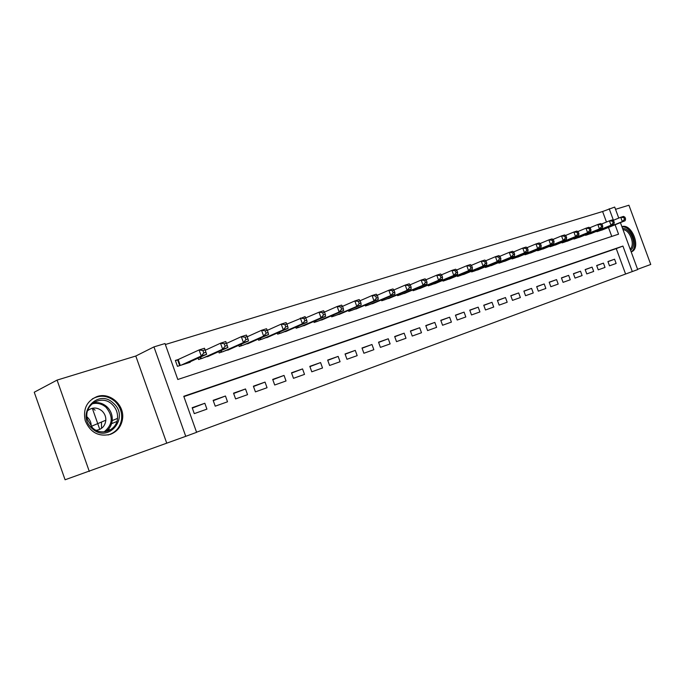 <?xml version="1.0" encoding="UTF-8"?>
<svg xmlns="http://www.w3.org/2000/svg" width="685" height="685" viewBox="0 0 685 685"><rect width="100%" height="100%" fill="white"/><g stroke="black" fill="none" stroke-linecap="round" stroke-linejoin="round"><path stroke-width="1.03" d="M110.388 434.341C117.144 431.67 121.177 426.652 122.478 419.306C125.004 405.332 110.054 391.811 97.022 396.564C86.807 400.982 82.868 408.988 85.205 420.581C90.189 432.449 98.58 437.039 110.388 434.341M631.21 251.943L631.698 251.737C641.4 247.747 631.733 222.985 621.903 226.658M620.422 222.625L637.692 269.573L632.298 271.56L622.922 246.069L183.768 396.29L196.595 432.329L185.746 436.328L153.954 346.901L165.008 343.545L177.8 379.49L618.546 234.184L615.087 224.774M166.652 442.947L135.793 356.029L57.078 380.098L34.25 392.222L65.084 479.774L185.746 436.328M637.598 269.308L650.75 264.461L628.933 205.226L615.524 209.327M196.552 432.209L632.298 271.56M57.078 380.098L89.315 471.46M179.102 359.248L175.351 360.438L177.458 366.338L190.216 362.245L190.07 361.817M609.496 265.823L616.132 263.46L614.573 259.213L607.929 261.55L609.496 265.823M598.245 269.83L605.018 267.415L603.451 263.126L596.661 265.515L598.245 269.83M586.762 273.914L593.681 271.448L592.088 267.116L585.161 269.556L586.762 273.914M575.032 278.084L582.096 275.575L580.495 271.2L573.422 273.683L575.032 278.084M563.061 282.348L570.271 279.78L568.653 275.361L561.426 277.896L563.061 282.348M550.826 286.707L558.198 284.078L556.562 279.608L549.182 282.203L550.826 286.707M538.324 291.159L545.859 288.471L544.207 283.958L536.663 286.604L538.324 291.159M525.549 295.706L533.247 292.966L531.577 288.394L523.871 291.099L525.549 295.706M512.491 300.355L520.36 297.555L518.673 292.932L510.796 295.697L512.491 300.355M499.134 305.108L507.183 302.239L505.479 297.564L497.421 300.398L499.134 305.108M485.477 309.971L493.714 307.043L491.993 302.308L483.747 305.21L485.477 309.971M471.503 314.946L479.928 311.949L478.19 307.163L469.756 310.125L471.503 314.946M457.203 320.032L465.826 316.967L464.07 312.129L455.439 315.16L457.203 320.032M442.57 325.247L451.398 322.104L449.617 317.206L440.78 320.315L442.57 325.247M427.586 330.581L436.619 327.361L434.821 322.404L425.779 325.589L427.586 330.581M412.242 336.044L421.489 332.747L419.674 327.73L410.409 330.992L412.242 336.044M396.521 341.635L406 338.262L404.159 333.184L394.671 336.523L396.521 341.635M380.406 347.372L390.125 343.913L388.267 338.775L378.54 342.192L380.406 347.372M363.898 353.246L373.856 349.701L371.972 344.504L362.005 348.006L363.898 353.246M346.961 359.274L357.176 355.643L355.275 350.377L345.052 353.965L346.961 359.274M329.596 365.465L340.068 361.731L338.15 356.397L327.661 360.079L329.596 365.465M311.778 371.801L322.524 367.982L320.58 362.57L309.817 366.355L311.778 371.801M293.48 378.317L304.517 374.387L302.547 368.907L291.502 372.794L293.48 378.317M274.702 385.004L286.03 380.971L284.044 375.414L272.699 379.404L274.702 385.004M255.419 391.863L267.056 387.727L265.035 382.093L253.39 386.194L255.419 391.863M235.597 398.918L247.55 394.663L245.513 388.96L233.542 393.164L235.597 398.918M215.227 406.171L227.523 401.795L225.459 396.016L213.146 400.34L215.227 406.171M625.568 273.957L616.252 248.612L183.888 396.615M204.832 403.259L192.177 407.712L194.283 413.629L206.921 409.133L204.832 403.259L192.314 408.08M606.473 222.034L602.603 211.511L165.35 344.512M611.765 236.419L608.468 227.446M603.622 229.406L596.96 231.693L596.789 231.222M592.388 233.003L585.589 235.349L585.41 234.861M580.923 236.676L573.987 239.074L573.799 238.568M569.218 240.426L562.137 242.875L561.948 242.353M557.265 244.262L550.029 246.754L549.832 246.223M545.054 248.175L537.665 250.727L537.468 250.171M532.587 252.166L525.035 254.777L524.83 254.203M519.838 256.25L512.123 258.921L511.909 258.331M506.814 260.428L498.928 263.16L498.706 262.543M493.5 264.693L485.434 267.492L485.203 266.85M479.877 269.059L471.631 271.919L471.391 271.26M465.954 273.52L457.512 276.449L457.263 275.764M451.698 278.084L443.067 281.09L442.81 280.379M437.116 282.759L428.279 285.833L428.005 285.097M422.183 287.537L413.141 290.697L412.858 289.918M406.899 292.435L397.634 295.672L397.343 294.867M391.238 297.453L381.75 300.766L381.442 299.927M375.192 302.59L365.473 305.998L365.156 305.116M358.752 307.848L348.785 311.35L348.459 310.433M341.892 313.25L331.677 316.838L331.334 315.879M324.613 318.782L314.132 322.472L313.773 321.462M306.88 324.459L296.134 328.252L295.749 327.19M288.685 330.281L277.656 334.177L277.254 333.064M270.01 336.258L258.682 340.265L258.262 339.092M250.83 342.389L239.202 346.524L238.757 345.283M231.128 348.691L219.183 352.946L218.72 351.636M210.877 355.164L198.607 359.548L198.119 358.169M92.304 408.26L99.779 429.392M135.793 356.029L153.954 346.901M602.603 211.511L614.702 207.067L618.752 218.087M613.426 220.262L609.188 208.745M616.252 248.612L622.922 246.069M614.573 259.213L607.972 261.67M603.451 263.126L596.703 265.634M592.088 267.116L585.213 269.684M580.495 271.2L573.473 273.82M568.653 275.361L561.477 278.033M556.562 279.608L549.233 282.348M544.207 283.958L536.715 286.75M531.577 288.394L523.922 291.253M518.673 292.932L510.847 295.86M505.479 297.564L497.481 300.561M491.993 302.308L483.807 305.382M478.19 307.163L469.816 310.305M464.07 312.129L455.508 315.34M449.617 317.206L440.849 320.503M434.821 322.404L425.847 325.786M419.674 327.73L410.486 331.197M404.159 333.184L394.748 336.737M388.267 338.775L378.625 342.414M371.972 344.504L362.091 348.237M355.275 350.377L345.137 354.214M338.15 356.397L327.755 360.336M320.58 362.57L309.911 366.621M302.547 368.907L291.604 373.077M284.044 375.414L272.81 379.695M265.035 382.093L253.501 386.503M245.513 388.96L233.662 393.498M225.459 396.016L213.275 400.682M108.898 428.682L109.3 429.82L108.461 430.848M601.721 230.169L625.122 220.733L622.331 221.623L620.73 217.282L613.024 220.424M623.838 217.59L620.73 217.282L623.53 216.4L624.96 217.239L623.838 217.59L624.48 219.328L625.593 218.969L624.96 217.239M624.48 219.328L622.331 221.623L598.921 231.068M625.593 218.969L625.122 220.733M622.605 228.559C630.714 227.463 637.581 246.112 630.542 250.119M630.157 249.083C635.406 244.733 629.943 229.895 623.007 229.655M631.142 251.755C639.507 247.311 631.424 225.374 622.006 226.923M113.367 403.208C130.064 417.148 108.418 443.906 92.227 428.604C75.085 414.168 97.775 387.684 113.367 403.208M92.526 427.851C101.414 436.405 116.852 430.351 117.52 418.381C117.914 412.884 116.099 408.209 112.092 404.356C101.688 393.866 83.116 404.861 87.423 419.4L92.526 427.851M86.995 416.908L87.432 417.285C90.06 419.759 91.319 422.782 91.208 426.361L91.199 426.524M96.148 430.308C101.877 429.469 105.113 426.104 105.841 420.213C105.944 416.548 104.651 413.449 101.971 410.906C97.09 407.13 92.295 407.078 87.586 410.743M108.093 434.984C115.602 432.646 120.081 427.517 121.536 419.588C122.315 412.473 120.106 406.393 114.909 401.359C107.716 395.476 100.19 394.654 92.312 398.901M95.104 410.169L92.535 408.209M107.134 431.31L108.376 429.289M101.508 427.808L101.491 422.046M590.453 233.782L613.854 224.329L611.003 225.237L609.385 220.844L601.507 224.064M612.518 221.161L609.385 220.844L612.244 219.945L613.657 220.801L612.518 221.161L613.161 222.925L614.308 222.556L613.657 220.801M613.161 222.925L611.003 225.237L587.593 234.698M614.308 222.556L613.854 224.329M578.945 237.481L602.346 228.002L599.435 228.927L597.799 224.492L589.751 227.797M600.951 224.817L597.799 224.492L600.719 223.575L602.124 224.449L600.951 224.817L601.61 226.589L602.774 226.221L602.124 224.449M601.61 226.589L599.435 228.927L576.034 238.414M602.774 226.221L602.346 228.002M567.197 241.248L590.59 231.753L587.61 232.703L585.966 228.216L577.729 231.599M589.143 228.55L585.966 228.216L588.946 227.274L590.333 228.173L589.143 228.55L589.802 230.34L590.992 229.963L590.333 228.173M589.802 230.34L587.61 232.703L564.226 242.199M590.992 229.963L590.59 231.753M555.21 245.102L578.585 235.589L575.537 236.556L573.876 232.018L565.45 235.494M577.078 232.361L573.876 232.018L576.924 231.059L578.294 231.975L577.078 232.361L577.746 234.176L578.962 233.791L578.294 231.975M577.746 234.176L575.537 236.556L552.17 246.069M578.962 233.791L578.585 235.589M542.957 249.032L566.307 239.502L563.198 240.495L561.52 235.905L552.898 239.467M564.74 236.256L561.52 235.905L564.637 234.929L565.99 235.863L564.74 236.256L565.416 238.089L566.658 237.695L565.99 235.863M565.416 238.089L563.198 240.495L539.848 250.025M566.658 237.695L566.307 239.502M530.438 253.048L553.763 243.509L550.586 244.519L548.89 239.887L540.063 243.543M552.136 240.238L548.89 239.887L552.067 238.885L553.412 239.836L552.136 240.238L552.812 242.096L554.088 241.685L553.412 239.836M552.812 242.096L550.586 244.519L527.27 254.067M554.088 241.685L553.763 243.509M517.646 257.149L540.936 247.602L537.691 248.638L535.97 243.946L526.936 247.705M539.249 244.305L535.97 243.946L539.232 242.927L540.551 243.894L539.249 244.305L539.934 246.189L541.236 245.769L540.551 243.894M539.934 246.189L537.691 248.638L514.409 258.194M541.236 245.769L540.936 247.602M504.571 261.345L527.818 251.789L524.496 252.851L522.766 248.107L513.51 251.96M526.063 248.475L522.766 248.107L526.097 247.054L527.39 248.056L526.063 248.475L526.756 250.367L528.084 249.948L527.39 248.056M526.756 250.367L524.496 252.851L501.257 262.415M528.084 249.948L527.818 251.789M491.205 265.643L514.401 256.07L511.001 257.158L509.255 252.354L499.776 256.318M512.577 252.731L509.255 252.354L512.663 251.284L513.938 252.303L512.577 252.731L513.279 254.649L514.64 254.221L513.938 252.303M513.279 254.649L511.001 257.158L487.814 266.73M514.64 254.221L514.401 256.07M477.539 270.027L500.675 260.446L497.199 261.559L495.426 256.704L485.708 260.788M498.774 257.089L495.426 256.704L498.911 255.608L500.17 256.652L498.774 257.089L499.485 259.033L500.881 258.587L500.17 256.652M499.485 259.033L497.199 261.559L474.071 271.14M500.881 258.587L500.675 260.446M463.557 274.514L486.624 264.932L483.062 266.071L481.272 261.156L471.314 265.36M484.646 261.55L481.272 261.156L484.843 260.035L486.076 261.105L484.646 261.55L485.365 263.519L486.795 263.066L486.076 261.105M485.365 263.519L483.062 266.071L460.012 275.653M486.795 263.066L486.624 264.932M449.249 279.103L472.248 269.522L468.591 270.686L466.785 265.72L456.57 270.036M470.184 266.123L466.785 265.72L470.441 264.564L471.648 265.66L470.184 266.123L470.912 268.109L472.367 267.647L471.648 265.66M470.912 268.109L468.591 270.686L445.618 280.268M472.367 267.647L472.248 269.522M434.607 283.804L457.512 274.223L453.778 275.421L451.946 270.387L441.465 274.839M455.379 270.798L451.946 270.387L455.688 269.205L456.869 270.327L455.379 270.798L456.107 272.81L457.606 272.339L456.869 270.327M456.107 272.81L453.778 275.421L430.891 284.994M457.606 272.339L457.512 274.223M419.614 288.616L442.424 279.043L438.597 280.259L436.747 275.173L425.993 279.754M440.207 275.593L436.747 275.173L440.583 273.966L441.739 275.105L440.207 275.593L440.943 277.63L442.476 277.142L441.739 275.105M440.943 277.63L438.597 280.259L415.812 289.841M442.476 277.142L442.424 279.043M404.27 293.54L426.969 283.975L423.047 285.225L421.172 280.071L410.127 284.806M424.657 280.499L421.172 280.071L425.102 278.829L426.224 280.002L424.657 280.499L425.402 282.562L426.978 282.066L426.224 280.002M425.402 282.562L423.047 285.225L400.374 294.79M426.978 282.066L426.969 283.975M388.549 298.591L411.128 289.027L407.104 290.312L405.212 285.088L393.866 289.978M408.722 285.534L405.212 285.088L409.236 283.821L410.332 285.029L408.722 285.534L409.476 287.623L411.086 287.118L410.332 285.029M409.476 287.623L407.104 290.312L384.559 299.867M411.086 287.118L411.128 289.027M372.434 303.755L394.885 294.216L390.758 295.535L388.849 290.243L377.178 295.286M392.377 290.697L388.849 290.243L392.976 288.942L394.029 290.175L392.377 290.697L393.147 292.812L394.8 292.289L394.029 290.175M393.147 292.812L390.758 295.535L368.35 305.073M394.8 292.289L394.885 294.216M355.926 309.055L378.223 299.533L373.993 300.878L372.058 295.526L360.062 300.741M375.62 295.988L372.058 295.526L376.296 294.19L377.315 295.458L375.62 295.988L376.399 298.138L378.086 297.598L377.315 295.458M376.399 298.138L373.993 300.878L351.739 310.399M378.086 297.598L378.223 299.533M339.007 314.492L361.132 304.988L356.791 306.375L354.839 300.946L342.5 306.341M358.426 301.417L354.839 300.946L359.18 299.576L360.164 300.869L358.426 301.417L359.205 303.592L360.952 303.044L360.164 300.869M359.205 303.592L356.791 306.375L334.708 315.871M360.952 303.044L361.132 304.988M321.65 320.058L343.596 310.579L339.143 312.009L337.157 306.503L324.459 312.095M340.779 306.991L337.157 306.503L341.618 305.099L342.56 306.435L340.779 306.991L341.575 309.2L343.356 308.627L342.56 306.435M341.575 309.2L339.143 312.009L317.241 321.479M343.356 308.627L343.596 310.579M303.84 325.777L325.598 316.333L321.017 317.789L319.013 312.214L304.054 318.593L304.859 320.863L306.743 320.263L305.082 316.598L286.895 324.091M322.661 312.72L319.013 312.214L323.594 310.776L324.493 312.137L322.661 312.72L323.466 314.946L325.298 314.372L324.493 312.137M323.466 314.946L321.017 317.789L299.319 327.224M325.298 314.372L325.598 316.333M285.568 331.643L307.103 322.233L302.402 323.731L280.927 333.133M304.859 320.863L302.402 323.731L300.373 318.08L304.054 318.593M306.743 320.263L307.103 322.233M266.808 337.662L288.111 328.295L283.282 329.836L281.227 324.108L267.321 330.35M284.934 324.639L281.227 324.108L286.065 322.584L286.869 324.022L284.934 324.639L285.756 326.925L287.691 326.317L286.869 324.022M285.756 326.925L283.282 329.836L262.038 339.195M287.691 326.317L288.111 328.295M247.55 343.844L268.597 334.52L263.631 336.104L261.55 330.298L247.199 336.789M265.283 330.838L261.55 330.298L266.516 328.731L267.27 330.213L265.283 330.838L266.114 333.167L268.1 332.533L267.27 330.213M266.114 333.167L263.631 336.104L242.653 345.411M268.1 332.533L268.597 334.52M227.762 350.198L248.527 340.925L243.423 342.551L241.317 336.66L226.504 343.425M245.076 337.225L241.317 336.66L246.429 335.059L247.122 336.575L245.076 337.225L245.924 339.58L247.97 338.929L247.122 336.575M245.924 339.58L243.423 342.551L222.728 351.807M247.97 338.929L248.527 340.925M207.427 356.722L227.891 347.509L222.642 349.187L220.501 343.211L205.217 350.258M224.295 343.784L220.501 343.211L225.759 341.558L226.401 343.125L224.295 343.784L225.151 346.182L227.257 345.514L226.401 343.125M225.151 346.182L222.642 349.187L202.255 358.383M227.257 345.514L227.891 347.509M186.517 363.427L206.656 354.291L201.253 356.012L199.087 349.949L175.471 360.772M202.914 350.54L199.087 349.949L204.498 348.245L205.08 349.855L202.914 350.54L203.779 352.972L205.945 352.278L205.08 349.855M203.779 352.972L201.253 356.012L181.2 365.139M205.945 352.278L206.656 354.291M597.645 230.879L597.842 231.41M597.08 231.11L597.26 231.599M93.04 402.96C98.143 401.924 102.733 403.165 106.826 406.684C110.807 410.503 112.597 415.136 112.203 420.59C111.629 425.342 109.429 429.041 105.601 431.678M104.12 431.875C112.871 424.666 113.504 416.463 106.012 407.275C101.782 403.671 97.073 402.54 91.884 403.902M586.309 234.493L586.514 235.049M585.744 234.724L585.932 235.238M574.741 238.183L574.955 238.757M574.167 238.414L574.364 238.945M562.924 241.959L563.147 242.55M562.351 242.19L562.556 242.738M550.86 245.804L551.091 246.42M550.286 246.035L550.5 246.609M538.538 249.734L538.77 250.376M537.965 249.965L538.179 250.564M525.943 253.75L526.191 254.409M525.369 253.981L525.592 254.597M513.082 257.851L513.33 258.536M512.5 258.091L512.731 258.733M499.922 262.038L500.187 262.757M499.348 262.278L499.588 262.946M486.478 266.328L486.744 267.073M485.896 266.568L486.144 267.261M472.719 270.712L473.001 271.483M472.136 270.952L472.402 271.671M458.65 275.19L458.941 275.995M458.068 275.43L458.342 276.183M444.248 279.771L444.556 280.61M443.674 280.011L443.957 280.807M429.512 284.463L429.837 285.337M428.93 284.703L429.23 285.534M414.425 289.258L414.759 290.175M413.843 289.507L414.16 290.371M398.978 294.173L399.321 295.132M398.396 294.422L398.721 295.321M383.155 299.199L383.514 300.201M382.572 299.448L382.915 300.398M366.937 304.354L367.314 305.407M366.355 304.602L366.715 305.596M350.309 309.637L350.711 310.733M349.727 309.885L350.103 310.93M333.27 315.04L333.681 316.196M332.687 315.297L333.081 316.393M315.785 320.589L316.222 321.804M315.211 320.837L315.622 321.993M297.855 326.274L298.309 327.55M297.273 326.522L297.71 327.738M279.446 332.105L279.925 333.449M278.872 332.353L279.326 333.638M260.548 338.082L261.053 339.503M259.975 338.339L260.463 339.7M241.137 344.221L241.677 345.728M240.563 344.478L241.077 345.916M221.195 350.523L221.769 352.116M220.63 350.78L221.169 352.304M200.705 356.996L201.304 358.683M200.131 357.253L200.714 358.871M178.211 359.659L180.266 365.439M177.646 359.908L179.675 365.627M631.698 251.737L631.202 251.917M105.841 420.213L91.208 426.361M117.52 418.381L112.203 420.59C111.612 425.342 109.403 429.041 105.576 431.687M116.895 421.489L111.569 423.673"/></g></svg>
